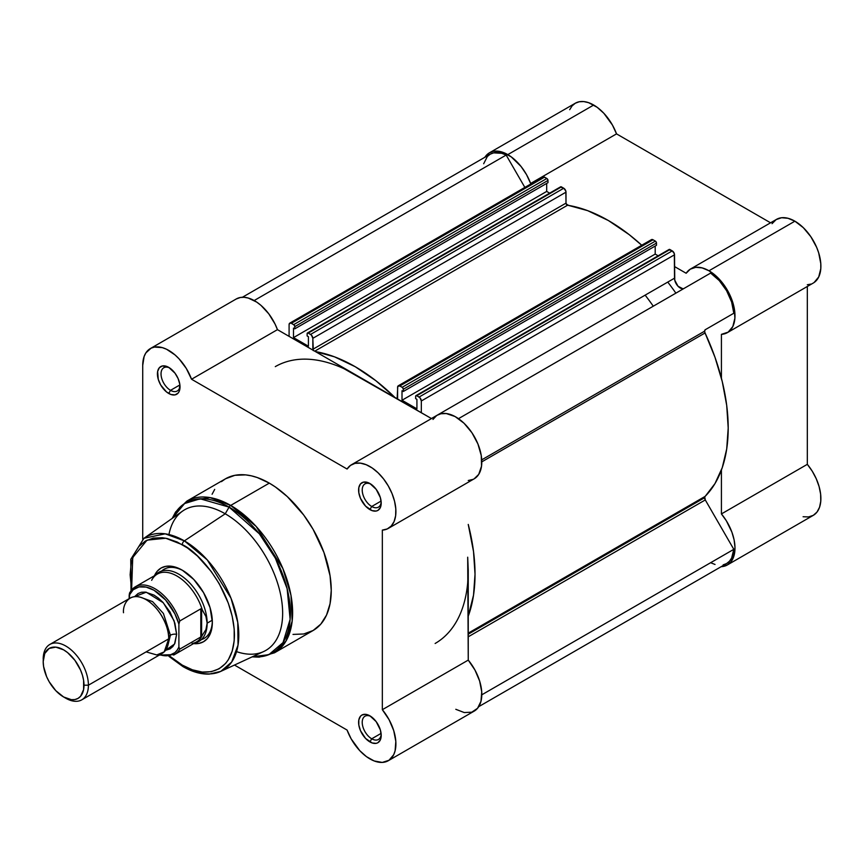 <?xml version="1.0" encoding="UTF-8"?>
<svg xmlns="http://www.w3.org/2000/svg" width="864" height="864" viewBox="0 0 864 864"><rect width="100%" height="100%" fill="white"/><g stroke="black" fill="none" stroke-linecap="round" stroke-linejoin="round"><path stroke-width="1.3" d="M489.413 152.809L493.355 151.351L497.848 151.168L502.729 152.28L511.272 156.902L521.078 166.504L526.522 174.625L530.626 183.47L616.529 133.877L770.558 222.804L616.529 133.877L612.425 125.032L603.871 113.303L597.175 107.309L588.632 102.686L583.751 101.574L579.258 101.758L575.316 103.216L489.424 152.809L484.855 157.291A36.763 21.222 60 0 1 489.424 152.809A36.763 21.222 60 0 1 507.805 154.624L593.698 105.03A36.763 21.222 -120 0 0 575.316 103.216L572.087 105.894L569.678 109.696M814.061 282.55L818.716 276.966L820.8 268.596L820.789 263.639L818.683 252.85L816.642 247.32L810.842 236.714L803.326 227.686L794.891 221.184A36.763 21.222 -120 0 0 776.509 219.37L690.606 268.963A36.763 21.222 60 0 1 708.988 270.778L794.891 221.184L788 218.29L781.607 217.739L776.164 219.575L772.06 223.668M727.369 332.64A36.763 21.222 60 0 1 721.418 334.346L728.158 332.143L732.812 326.56L734.897 318.19L734.184 307.94L730.739 296.914L724.939 286.308L717.422 277.279L708.988 270.778A36.763 21.222 60 0 1 733.007 303.178A36.763 21.222 60 0 1 727.369 332.64L813.272 283.046A36.763 21.222 -120 0 0 818.91 253.584A36.763 21.222 -120 0 0 794.891 221.184L708.988 270.778L702.108 267.883L695.714 267.332L690.271 269.168L686.156 273.262L674.514 266.544L686.156 273.262A36.763 21.222 60 0 1 690.606 268.963M675.886 293.155A159.84 92.286 -120 0 0 667.753 282.085M645.149 295.142A159.84 92.286 60 0 1 653.281 306.202M803.088 516.737L808.553 516.942L813.272 515.354L817.009 512.06L819.558 507.233L820.778 501.131L820.616 494.089L819.072 486.475L816.232 478.699L812.246 471.182L807.322 464.335L807.322 286.481L807.322 464.335L721.418 513.929L726.343 520.776L731.905 532.17L734.119 539.924L734.972 547.301L734.443 553.921L731.106 561.654L727.369 564.948L721.213 566.665A36.763 21.222 60 0 0 727.369 564.948L813.272 515.354A36.763 21.222 -120 0 0 807.322 464.335L721.418 513.929A36.763 21.222 60 0 1 727.369 564.948M807.322 284.742L810.907 284.094M530.626 183.47L531.166 183.784L530.626 183.47L616.529 133.877A36.763 21.222 -120 0 0 593.698 105.03L507.805 154.624A36.763 21.222 60 0 1 530.626 183.47M566.222 204.023L568.652 205.427L566.222 204.023M721.418 470.016L721.418 513.929L721.418 470.016M721.418 334.346L721.418 378.248L721.418 334.346M704.624 497.707A3.197 1.847 -120 0 0 705.283 499.943L468.245 636.79L705.283 499.943L704.732 496.962L714.992 483.57L722.272 467.618L726.71 448.956L728.201 428.047L726.71 405.421L722.272 381.629L714.992 357.275L705.056 332.964L481.799 461.851L705.056 332.964L704.624 331.16A3.197 1.847 -120 0 0 705.056 332.964A169.43 97.826 -120 0 1 705.056 496.422A3.197 1.847 -120 0 0 704.624 497.707L468.245 634.187L704.624 497.707M481.745 459.842L704.624 331.16L705.283 329.702L733.806 313.243L731.635 302.022L726.57 290.65L719.258 280.573L710.618 273.089L458.492 418.662L710.618 273.089A35.165 20.304 -120 0 1 733.806 313.243L705.283 329.702A3.197 1.847 -120 0 0 704.624 331.16L481.745 459.842M682.83 288.738L678.002 286.232L674.762 280.217L674.514 254.794L421.33 400.972L421.33 412.711L421.33 400.972L419.936 397.753L416.761 395.712L415.714 395.917L415.627 398.585L416.923 399.341L416.923 408.866L402.008 400.248L402.008 390.722L403.304 391.478L403.304 389.254L402.613 387.644L399.859 385.96L397.775 386.37L397.116 399.038M394.945 397.483L375.959 380.776L355.212 366.714L334.465 356.821L315.479 351.594A169.43 97.826 60 0 1 394.945 397.483M313.308 350.654L312.833 338.321L311.429 335.102L308.254 333.072L307.206 333.277L307.12 335.945L308.416 336.69L308.416 346.216L293.501 337.608L293.501 328.082L294.797 328.828L294.797 326.614L294.106 325.004L291.352 323.309L289.753 323.158L289.094 324.616L289.094 336.366L289.094 324.616A3.197 1.847 60 0 1 289.753 323.158A3.197 1.847 60 0 1 291.352 323.309L293.674 324.648L546.847 178.481L543.672 176.839L542.441 177.552M468.245 616.194L473.526 595.134L475.027 574.225L473.526 551.588L468.245 524.426A169.43 97.826 60 0 1 468.245 616.194M275.292 366.628A159.84 92.286 60 0 1 355.212 374.544L431.482 418.565L344.131 368.777L355.212 374.544L277.452 329.648L275.098 324.14L268.79 313.837L260.96 305.359L256.727 302.108L248.206 298.026L244.145 297.302L240.376 297.486L236.185 299.009M467.694 557.204L468.245 570.305L467.694 582.79L468.245 570.305A159.84 92.286 60 0 1 435.132 643.486A159.84 92.286 60 0 0 468.245 570.305L468.245 660.107L467.694 557.204M684.126 288.392A7.992 4.612 -120 0 1 677.981 286.2A7.992 4.612 -120 0 1 674.514 278.186L431.417 418.532L674.514 278.186L674.341 253.692L672.257 250.884L668.898 249.75M397.386 398.887A1.598 0.918 60 0 0 397.602 398.25L397.602 387.266A3.197 1.847 60 0 1 398.261 385.798A3.197 1.847 60 0 1 399.859 385.96L402.181 387.299L655.355 241.121L653.044 239.782L655.355 241.121A1.598 0.918 -120 0 1 656.489 243.086L403.304 389.254L656.489 243.086L656.489 245.3L656.402 242.536L655.355 241.121L402.181 387.299A1.598 0.918 60 0 1 403.304 389.254L403.304 391.478L656.489 245.3L403.304 391.478L402.008 390.722L402.008 400.248L655.193 254.081L658.163 255.798L655.193 254.081L655.193 246.056L655.193 254.081L402.008 400.248L416.923 408.866L416.923 399.341L415.627 398.585L415.627 396.371A1.598 0.918 60 0 1 415.962 395.636A1.598 0.918 60 0 1 416.761 395.712L669.935 249.545L672.257 250.884L419.072 397.051L416.761 395.712L669.935 249.545A1.598 0.918 -120 0 0 669.136 249.458L415.962 395.636M398.261 385.798L651.445 239.63A3.197 1.847 -120 0 1 653.044 239.782L399.859 385.96L653.044 239.782L650.948 240.192M313.038 350.19A1.598 0.918 60 0 1 312.833 349.304L566.006 203.137A1.598 0.918 -120 0 0 567.529 205.243A169.43 97.826 -120 0 1 641.725 245.236L629.143 234.608L608.396 220.536L587.65 210.643L566.989 204.995L566.006 203.137L565.834 191.052L563.749 188.233L560.39 187.099M549.655 193.147L546.685 191.43L546.685 183.406L546.685 191.43L549.655 193.147M307.454 332.986A1.598 0.918 60 0 1 308.254 333.072L561.427 186.894L563.749 188.233L310.565 334.411L308.254 333.072L561.427 186.894A1.598 0.918 -120 0 0 560.628 186.818L307.454 332.986A1.598 0.918 60 0 0 307.12 333.72L307.12 335.945L308.416 336.69L308.416 346.216L293.501 337.608L293.501 328.082L294.797 328.828L547.981 182.66L547.895 179.885L546.847 178.481L544.536 177.142L291.352 323.309L544.536 177.142A3.197 1.847 -120 0 0 542.938 176.98L289.753 323.158M242.395 297.27L490.223 154.192A35.165 20.304 -120 0 1 506.164 155.056L254.167 300.542L506.164 155.056L524.858 187.423L506.164 155.056L501.757 153.306L493.646 152.863L490.212 154.192L487.35 156.503L483.678 163.739M710.618 562.712L715.036 564.462M723.146 564.894L726.57 563.566L729.432 561.265L731.635 558.047L733.806 549.331L705.283 499.943L733.806 549.331L481.799 694.818L733.806 549.331A35.165 20.304 -120 0 1 726.57 563.566L478.753 706.644M293.501 337.608L546.685 191.43L293.501 337.608M547.981 182.66L294.797 328.828L294.797 326.614L547.981 180.436L547.981 182.66M567.529 205.243L314.744 351.173L567.529 205.243M396.49 398.369L397.602 397.732L396.49 398.369M566.006 203.137L312.833 349.304L312.833 338.321L566.006 192.154L566.006 203.137M312.833 338.321L566.006 192.154A3.197 1.847 -120 0 0 563.749 188.233L310.565 334.411A3.197 1.847 60 0 1 312.833 338.321M672.257 250.884L419.072 397.051A3.197 1.847 60 0 1 421.33 400.972L674.514 254.794A3.197 1.847 -120 0 0 672.257 250.884M546.847 178.481L293.674 324.648A1.598 0.918 60 0 1 294.797 326.614L547.981 180.436A1.598 0.918 -120 0 0 546.847 178.481M468.245 633.15L705.056 496.422L468.245 633.15M370.85 716.418A13.424 7.754 -120 0 0 362.232 722.866A13.424 7.754 -120 0 0 371.714 738.796L369.911 741.928A15.984 9.234 60 0 1 358.603 722.358A15.984 9.234 60 0 1 369.911 715.835L365.58 714.323L361.919 715.036L360.504 716.202L358.819 719.939L358.819 725.026L360.504 730.706L365.58 738.439L372.114 742.954L376.186 743.353L377.903 742.727L380.354 739.908L381.208 735.404L380.354 729.918L376.186 721.656L369.911 715.835A15.984 9.234 60 0 1 381.208 735.404A15.984 9.234 60 0 1 369.911 741.928L371.714 738.796A13.424 7.754 60 0 1 362.945 726.97A13.424 7.754 60 0 1 364.997 716.213A13.424 7.754 60 0 1 370.85 716.418M370.85 484.11A13.424 7.754 -120 0 0 362.232 490.547A13.424 7.754 -120 0 0 371.714 506.488L369.911 509.62A15.984 9.234 60 0 1 358.603 490.039A15.984 9.234 60 0 1 369.911 483.516L363.625 482.09L360.504 483.894L358.819 487.62L358.819 492.718L360.504 498.388L365.58 506.131L372.114 510.646L376.186 511.045L377.903 510.408L380.354 507.589L381.208 503.096L380.354 497.599L376.186 489.337L369.911 483.516A15.984 9.234 60 0 1 381.208 503.096A15.984 9.234 60 0 1 369.911 509.62L371.714 506.488A13.424 7.754 60 0 1 362.945 494.651A13.424 7.754 60 0 1 364.997 483.894A13.424 7.754 60 0 1 370.85 484.11M169.668 367.956A13.424 7.754 -120 0 0 161.039 374.393A13.424 7.754 -120 0 0 170.532 390.334L168.718 393.466A15.984 9.234 60 0 1 157.421 373.885A15.984 9.234 60 0 1 168.718 367.362L162.443 365.936L159.322 367.74L157.637 371.466L158.274 379.382L160.726 385.031L166.514 391.943L170.921 394.492L175.003 394.891L178.114 393.088L179.161 391.435L179.809 384.264L178.114 378.583L175.003 373.183L168.718 367.362A15.984 9.234 60 0 1 180.025 386.942A15.984 9.234 60 0 1 168.718 393.466L170.532 390.334A13.424 7.754 60 0 1 161.752 378.497A13.424 7.754 60 0 1 163.814 367.74A13.424 7.754 60 0 1 169.668 367.956M164.106 569.246A39.96 23.069 60 0 1 183.2 570.726A39.96 23.069 -120 0 0 161.676 571.039M182.282 570.175L176.418 567.454L170.78 566.179L165.575 566.384L161.028 568.069L157.28 571.169L154.418 575.759A42.52 24.548 60 0 1 182.282 570.175L182.282 570.175A42.52 24.548 60 0 1 212.35 622.253L210.06 607.64L203.537 592.618L193.784 579.463L182.282 570.175M293.015 634.414L303.728 633.982L313.114 630.504A87.599 50.576 -120 0 0 326.538 560.315A87.599 50.576 -120 0 0 269.309 483.127L230.688 505.429A87.599 50.576 60 0 1 287.917 582.617A87.599 50.576 60 0 1 274.482 652.806L286.016 641.045L292.172 621.086L290.984 595.361L282.841 568.469L256.122 526.414L230.688 505.429A3.197 1.847 120 0 0 229.09 507.114L259.319 533.779L275.346 558.176L287.118 588.654L290.131 619.304L283.014 642.6L268.855 654.664L252.385 656.759A86.659 50.036 -120 0 0 289.202 598.86A86.659 50.036 -120 0 0 229.09 507.114L225.234 513.799A81.205 46.883 60 0 1 282.366 606.517A81.205 46.883 60 0 1 236.552 651.629M220.795 671.382A76.939 44.42 60 0 1 184.378 666.511A3.197 1.847 -60 0 1 182.941 666.576C192.056 671.836 200.826 674.341 209.239 674.093L220.795 671.382L263.66 651.542A81.205 46.883 -120 0 0 278.834 587.272A81.205 46.883 -120 0 0 225.234 513.799L184.378 540.864A76.939 44.42 60 0 1 235.17 610.492A76.939 44.42 60 0 1 220.795 671.382L231.671 662.051L238.021 645.116L237.773 622.458L231.001 598.234L207.252 559.894L184.378 540.864A3.197 1.847 120 0 0 182.282 544.676C197.532 551.059 233.723 590.015 234.436 635.008C233.723 679.169 197.532 676.339 182.282 665.118A3.197 1.847 120 0 0 182.941 666.576A3.197 1.847 -60 0 1 182.282 665.118L169.938 656.273M369.911 758.894A36.763 21.222 60 0 1 347.08 730.058L234.479 665.053L347.08 730.058L351.184 738.893L359.737 750.632L366.433 756.626L374.177 760.957L382.266 762.426L389.016 760.266L393.703 754.704L395.096 750.838L395.82 741.409L393.736 730.631L389.07 719.669L382.342 709.7A36.763 21.222 60 0 1 388.292 760.72A36.763 21.222 60 0 1 369.911 758.894M381.089 501.077L371.714 506.488L381.089 501.077M179.896 384.923L170.532 390.334L179.896 384.923M381.089 733.396L371.714 738.796L381.089 733.396M150.336 348.57A36.763 21.222 60 0 1 191.549 379.242L277.452 329.648A36.763 21.222 -120 0 0 236.239 298.976L150.336 348.57A36.763 21.222 60 0 0 142.722 365.407L142.722 539.212L142.722 365.407L144.126 356.476L145.854 352.933L151.092 348.17L154.483 347.08L162.302 347.62L166.536 349.24L175.057 354.953L179.118 358.906L186.278 368.42L191.549 379.242L347.08 469.033L350.546 465.35L355.061 463.352L360.374 463.136L366.196 464.713L372.211 467.996L378.108 472.824L383.562 478.915L388.292 485.957L392.029 493.571L394.578 501.336L395.798 508.853L395.636 515.711L394.092 521.543L391.252 526.025L387.256 528.941L382.342 530.107L382.342 709.7L382.342 530.107A36.763 21.222 60 0 0 388.292 528.412A36.763 21.222 60 0 0 388.292 485.957A36.763 21.222 60 0 0 351.529 464.724A36.763 21.222 60 0 0 347.08 469.033L191.549 379.242L277.452 329.648L355.212 374.544M252.169 656.867L259.211 657.148L274.482 652.806L313.114 630.504L320.814 624.11L326.538 615.06L330.059 603.677L331.247 590.404L330.059 575.77L323.935 552.474L313.114 529.362L303.728 515.041L287.291 496.584L275.389 486.972L269.309 483.127L257.234 477.522L251.338 475.826L245.614 474.887L234.9 475.308L225.515 478.786L221.432 481.637M214.693 489.391L212.09 494.24M468.245 480.514L473.159 479.347M437.422 415.13A36.763 21.222 -120 0 1 474.185 436.363A36.763 21.222 -120 0 1 474.185 478.807L478.721 474.379L481.54 466.117L481.259 455.555L477.922 443.966L471.938 432.745L464.011 423.22L455.101 416.556L446.278 413.543L440.964 413.759L437.4 415.152L351.529 464.724M436.45 415.757L432.972 419.44M455.803 709.301L464.238 712.552L471.766 712.195L477.554 708.286L481 701.244L481.723 691.816L479.639 681.037L474.973 670.075L468.245 660.107L382.342 709.7L468.245 660.107A36.763 21.222 -120 0 1 474.185 711.126L388.292 760.72M168.944 534.524A81.205 46.883 60 0 1 225.234 513.799A81.205 46.883 -120 0 0 182.574 511.088L143.953 538.294A76.939 44.42 60 0 1 184.378 540.864L225.234 513.799L229.09 507.114A86.659 50.036 -120 0 0 172.411 518.249L184.583 503.539L200.156 498.787L229.09 507.114A3.197 1.847 -60 0 1 230.688 505.429L269.309 483.127A87.599 50.576 -120 0 0 225.515 478.786L186.894 501.088A87.599 50.576 60 0 1 230.688 505.429L210.038 497.599L186.894 501.088L175.597 511.996L172.217 518.378M131.015 590.641L130.766 559.332L143.953 538.294L165.208 533.822L184.378 540.864A3.197 1.847 -60 0 0 182.282 544.676L165.737 538.229L147.042 540.151L132.732 557.507L131.609 589.896L130.129 574.787L131.134 563.609L134.104 554.029L138.92 546.404L145.4 541.015L153.306 538.088L162.324 537.732L167.141 538.52L177.174 542.009L187.391 547.916L197.424 556.006L211.259 571.547L219.164 583.6L228.28 603.061L232.189 616.226L234.187 628.96L234.187 640.764L232.189 651.186L228.28 659.837L225.644 663.39L219.164 668.768L211.259 671.695L202.241 672.052L192.456 669.827L182.282 665.118L169.884 656.23M193.579 643.594L198.99 643.399L203.537 641.714L207.284 638.615L210.06 634.219L211.766 628.69L212.35 622.253A42.52 24.548 60 0 1 193.579 643.594M201.301 639.662A39.96 23.069 -120 0 0 212.328 621.184A39.96 23.069 60 0 1 204.066 638.453M381.175 734.292A13.424 7.754 60 0 1 378.432 739.465A13.424 7.754 60 0 1 371.714 738.796A13.424 7.754 -120 0 0 381.175 734.292M179.982 385.83A13.424 7.754 60 0 1 177.239 390.992A13.424 7.754 60 0 1 170.532 390.334A13.424 7.754 -120 0 0 179.982 385.83M381.175 501.984A13.424 7.754 60 0 1 378.432 507.146A13.424 7.754 60 0 1 371.714 506.488A13.424 7.754 -120 0 0 381.175 501.984M146.113 651.877L156.751 654.944L164.192 651.877L168.718 638.831C169.625 631.714 162.842 609.692 146.113 599.67C129.384 590.371 122.602 604.562 123.509 612.727M168.674 637.07A6.491 3.748 180 0 1 170.413 635.234L167.994 644.944L170.413 635.234A6.491 3.748 0 0 0 168.674 637.07M140.454 597.24L152.572 601.614L163.426 613.494L170.413 635.234L163.426 613.494L152.572 601.614L140.454 597.24M81.788 699.829L162.097 653.465A31.968 18.457 -120 0 0 168.718 638.831L88.409 685.195A31.968 18.457 60 0 1 81.788 699.829A31.968 18.457 60 0 1 64.681 697.561M63.601 696.967L65.804 698.242A31.968 18.457 -120 0 0 88.409 685.195L84.002 685.195A28.858 16.664 60 0 1 63.601 696.967A28.858 16.664 60 0 1 43.2 661.63L44.755 653.508L49.172 648.421L55.793 647.136L63.601 649.847L67.586 652.601L74.941 660.366L80.568 670.118L82.458 675.281L83.614 680.368L83.614 689.558L80.568 696.298L78.03 698.404L74.941 699.548L71.41 699.689L63.601 696.967L55.793 690.671L49.172 681.739L46.634 676.706L43.589 666.457L43.2 661.63A28.858 16.664 60 0 1 63.601 649.847A28.858 16.664 60 0 1 84.002 685.195L88.409 685.195A31.968 18.457 -120 0 0 65.804 646.034A31.968 18.457 -120 0 0 43.2 659.092A31.968 18.457 60 0 1 49.82 644.458A31.968 18.457 60 0 1 74.455 653.022A31.968 18.457 60 0 1 88.409 685.195L168.718 638.831A31.968 18.457 -120 0 0 154.764 606.658A31.968 18.457 -120 0 0 130.129 598.093L49.82 644.458M134.579 596.668L146.264 592.207L163.328 602.78L174.085 620.762L176.634 634.262A6.491 3.748 0 0 0 170.413 635.234A6.491 3.748 180 0 1 176.634 634.262L174.906 623.279L170.014 611.982L162.68 602.089L158.436 598.158L154.03 595.102L145.379 592.099L141.469 592.25L138.046 593.525L134.579 596.668M151.654 580.316A39.161 22.615 60 0 1 153.781 577.066A39.161 22.615 60 0 1 179.291 577.498A39.161 22.615 60 0 1 202.316 609.919L205.924 616.464L207.144 623.16L212.296 620.19L207.144 623.16A39.96 23.069 60 0 1 198.871 641.455A39.96 23.069 60 0 1 194.497 643.064A39.96 23.069 -120 0 0 207.144 623.16L205.924 616.464L201.614 608.774L201.614 636.379L205.924 629.608L207.144 623.16L205.924 629.608L201.614 636.379L201.614 608.774L200.815 608.828L200.815 636.973L201.614 636.379L200.815 636.973L200.815 608.828L179.798 620.968L178.891 624.056L178.891 647.071L177.142 650.182L174.884 652.666L169.042 655.495L165.586 655.787L159.851 654.761A37.886 21.87 60 0 0 178.891 647.071L179.798 649.112L200.815 636.973L179.798 649.112A39.161 22.615 60 0 1 174.506 654.599L196.506 641.909A39.161 22.615 -120 0 0 202.316 635.396A39.161 22.615 60 0 1 192.121 643.496M129.686 592.704L135.346 586.775A39.161 22.615 60 0 1 179.798 620.968L200.815 608.828L202.316 609.919A39.161 22.615 -120 0 0 157.334 574.074L135.346 586.775A39.161 22.615 60 0 0 130.064 592.261L129.157 598.655L129.157 595.35L133.175 589.756L139.018 586.926L146.178 587.099L154.03 590.274L165.586 599.972L174.884 613.84L178.891 624.056L178.891 647.071L179.798 649.112A39.161 22.615 -120 0 1 173.621 655.074M165.553 650.311L170.014 648.896L172.822 646.564L174.906 643.259L176.634 634.262L174.517 644.069L165.553 650.311M207.144 623.16A39.96 23.069 -120 0 0 187.045 580.316A39.96 23.069 -120 0 0 155.336 575.23A39.96 23.069 60 0 1 158.911 572.249A39.96 23.069 60 0 1 189.702 582.952A39.96 23.069 60 0 1 207.144 623.16M129.557 592.963L129.157 595.35A37.886 21.87 60 0 1 154.03 590.274A37.886 21.87 60 0 1 178.891 624.056L179.798 620.968A39.161 22.615 -120 0 0 136.242 586.3M474.185 478.807L388.292 528.412M182.941 666.576L168.998 656.424M159.278 655.085L174.506 654.599"/></g></svg>
